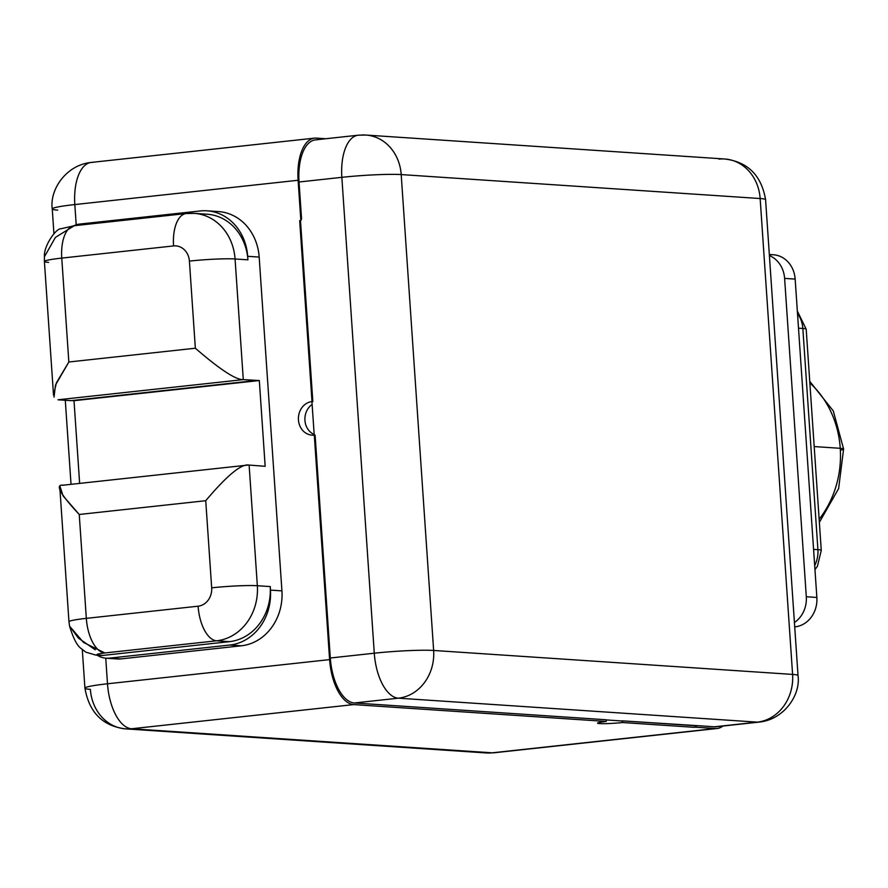 <?xml version="1.0" encoding="UTF-8"?>
<svg xmlns="http://www.w3.org/2000/svg" width="888" height="888" viewBox="0 0 888 888"><rect width="100%" height="100%" fill="white"/><g stroke="black" fill="none" stroke-linecap="round" stroke-linejoin="round"><path stroke-width="1.33" d="M311.943 401.753L314.219 435.087L311.943 401.753A16.839 14.741 93.8 0 1 312.831 401.62L312.01 401.576A16.839 14.741 -86.2 0 0 298.401 418.637A16.839 14.741 -86.2 0 0 312.032 435.131A16.839 14.741 -86.2 0 0 314.296 435.087L315.107 435.142L330.303 657.997L374.281 653.213L341.847 177.334L299.034 181.996L301.554 218.859L299.034 181.996A43.79 20.912 -96.2 0 1 315.418 139.871L358.219 135.209A43.79 20.912 83.8 0 0 341.847 177.334A43.79 3.241 -3.9 0 1 401.198 174.581L433.644 650.46A43.79 38.339 93.8 0 1 398.368 698.179L354.39 702.974L606.138 719.768L606.249 721.445L353.69 704.595L131.579 728.759A43.79 38.339 93.8 0 1 125.696 728.882A43.79 38.339 -86.2 0 0 131.579 728.759A43.79 20.912 -96.2 0 1 107.492 683.782L329.603 659.618L314.296 435.087A16.839 14.741 93.8 0 1 298.446 419.924A16.839 14.741 93.8 0 1 312.01 401.576L299.678 220.601L300.854 220.479L298.113 180.264L74.825 204.562L76.202 224.808L74.825 204.562A43.79 20.912 -96.2 0 1 91.198 162.437A43.79 20.912 83.8 0 0 74.825 204.562A43.79 3.241 176.1 0 0 52.248 208.946A43.79 3.241 -3.9 0 1 74.825 204.562L298.113 180.264L300.854 220.479L301.554 218.859L300.854 220.479L299.678 220.601L312.01 401.576L312.831 401.62A16.839 14.741 -86.2 0 0 311.943 401.753M312.132 404.44A16.839 14.741 -86.2 0 0 304.939 420.357A16.839 14.741 -86.2 0 0 314.174 434.498A16.839 14.741 93.8 0 1 304.939 420.357A16.839 14.741 93.8 0 1 312.132 404.44M300.477 220.513L312.831 401.62L300.477 220.513M212.732 211.633A50.394 44.111 93.8 0 1 259.174 257.076L281.929 590.875A50.394 44.111 93.8 0 1 241.336 645.798L120.879 658.907A23.865 20.901 93.8 0 1 114.508 658.485M718.936 159.13A43.79 38.339 -86.2 0 1 724.819 159.008A43.79 38.339 93.8 0 1 760.15 198.535A43.79 38.339 -86.2 0 0 724.819 159.008C747.863 161.894 761.46 175.458 765.589 199.722A43.79 3.241 176.1 0 0 760.15 198.535A43.79 3.241 -3.9 0 1 765.589 199.722L798.035 675.59A43.79 3.241 176.1 0 0 792.596 674.414A43.79 3.241 -3.9 0 1 798.035 675.59C800.787 694.904 784.049 719.669 759.085 722.099L716.283 726.761A43.79 20.912 -96.2 0 1 714.507 726.795L757.32 722.144A43.79 20.912 83.8 0 0 759.085 722.099A43.79 20.912 -96.2 0 1 757.32 722.144A43.79 38.339 -86.2 0 0 792.596 674.414A43.79 38.339 93.8 0 1 757.32 722.144L398.368 698.179A43.79 38.339 -86.2 0 0 433.644 650.46L792.596 674.414L760.15 198.535L401.198 174.581L433.644 650.46L792.596 674.414L760.15 198.535L401.198 174.581A43.79 3.241 176.1 0 0 341.847 177.334L374.281 653.213A43.79 3.241 -3.9 0 1 433.644 650.46A43.79 3.241 176.1 0 0 374.281 653.213A43.79 20.912 83.8 0 0 398.368 698.179A43.79 20.912 -96.2 0 1 374.281 653.213L330.303 657.997A43.79 20.912 83.8 0 0 354.39 702.974A43.79 20.912 -96.2 0 1 330.303 657.997L315.107 435.142L314.296 435.087L329.603 659.618A43.79 20.912 83.8 0 0 353.69 704.595A43.79 20.912 -96.2 0 1 329.603 659.618L107.492 683.782L105.75 658.175L107.492 683.782A43.79 3.241 176.1 0 0 84.926 688.167A43.79 3.241 176.1 0 0 90.365 689.354A43.79 38.339 -86.2 0 0 125.696 728.882C102.797 726.151 89.211 712.576 84.926 688.167A43.79 3.241 -3.9 0 1 107.492 683.782A43.79 20.912 83.8 0 0 131.579 728.759L492.152 752.824L715.439 728.526A43.79 20.912 83.8 0 0 722.943 726.04A43.79 20.912 83.8 0 1 717.204 728.493L493.917 752.791A43.79 20.912 -96.2 0 1 492.152 752.824L715.439 728.526L695.948 727.228L715.439 728.526A43.79 20.912 83.8 0 0 717.204 728.493M120.879 658.907L241.336 645.798L229.826 645.032L109.379 658.141L120.879 658.907A23.865 20.901 93.8 0 1 117.671 658.974L106.16 658.208A23.865 20.901 -86.2 0 0 109.379 658.141L120.879 658.907M200.699 214.33A50.527 44.234 93.8 0 1 247.83 258.686L247.919 259.829L235.065 258.974L243.29 379.62L259.318 380.541L265.168 466.3L249.117 465.079L257.342 585.725L270.329 586.591L270.429 590.109A50.394 44.111 93.8 0 1 229.826 645.032L109.379 658.141A23.865 20.901 93.8 0 1 97.247 655.233A23.865 20.901 -86.2 0 0 106.16 658.208M79.643 483.394L74.004 400.699L71.817 400.555L74.004 400.699L79.643 483.394M53.535 395.293L56.399 382.828L68.842 361.993L195.349 348.229C219.947 369.508 235.931 379.975 243.29 379.62L256.277 380.486L70.951 400.655L57.953 399.789L70.951 400.655L259.318 380.541L74.004 400.699L259.318 380.541L265.168 466.3L249.117 465.079L257.342 585.725A33.677 2.486 176.1 0 0 211.677 587.834L205.739 500.71L79.243 514.474L86.325 618.359L198.113 606.193A33.677 16.084 83.8 0 0 216.639 640.792A50.527 44.234 -86.2 0 0 257.342 585.725A50.527 44.234 93.8 0 1 216.639 640.792L104.851 652.958C97.28 653.923 95.083 654.634 98.257 655.1L102.997 655.411L229.493 641.647L216.639 640.792L104.851 652.958A33.677 16.084 -96.2 0 1 86.325 618.359L198.113 606.193A16.839 14.741 -86.2 0 0 211.677 587.834L205.739 500.71C227.162 475.291 241.614 463.414 249.117 465.079C241.614 463.414 227.162 475.291 205.739 500.71L79.243 514.474C59.663 493.517 54.512 483.771 63.781 485.248M718.015 726.417A43.79 20.912 -96.2 0 1 714.507 726.795L696.647 725.607L695.948 727.228L696.647 725.607L714.507 726.795L757.32 722.144L398.368 698.179L354.39 702.974L606.138 719.768L606.249 721.445L353.69 704.595L131.579 728.759L492.152 752.824A43.79 38.339 93.8 0 1 486.258 752.946A43.79 38.339 -86.2 0 0 492.152 752.824A43.79 20.912 83.8 0 0 493.917 752.791L486.258 752.946L125.696 728.882M606.149 719.924L621.478 720.945A16.839 1.243 176.1 0 0 622.377 720.856L696.647 725.607L695.471 725.729L694.771 727.35L622.499 722.532A16.839 1.243 -3.9 0 1 599.666 723.587A16.839 1.243 -3.9 0 1 606.249 721.445A16.839 1.243 176.1 0 0 597.569 723.132A16.839 1.243 176.1 0 0 622.499 722.532L622.377 720.856L695.471 725.729L694.771 727.35L622.499 722.532L622.377 720.856A16.839 1.243 -3.9 0 1 621.478 720.945L606.149 719.924M794.416 622.51A26.951 23.588 -86.2 0 0 806.304 596.758L784.604 278.388A26.951 23.588 -86.2 0 0 769.397 255.589A26.951 23.588 -86.2 0 1 784.604 278.388L806.304 596.758L816.86 597.458A26.951 23.588 93.8 0 1 795.16 626.828A26.951 23.588 93.8 0 0 816.86 597.458L814.518 563.092L816.86 597.458L806.304 596.758A26.951 23.588 -86.2 0 1 794.416 622.51M840.248 448.307A94.306 82.562 -86.2 0 0 809.856 382.961A94.306 82.562 93.8 0 1 840.248 448.307L814.185 446.564L840.248 448.307A94.306 82.562 93.8 0 1 819.147 519.269A94.306 82.562 -86.2 0 0 840.248 448.307A26.951 1.987 -3.9 0 1 843.6 449.039A26.951 1.987 176.1 0 0 840.248 448.307M840.37 450.216A26.951 1.987 176.1 0 0 843.6 449.039L833.288 410.933L809.745 381.341M769.796 254.845A26.951 23.588 93.8 0 1 795.16 279.098L797.502 313.464L795.16 279.098L784.604 278.388L795.16 279.098A26.951 23.588 93.8 0 0 773.415 254.767L769.319 254.49M814.518 563.092L797.502 313.464L814.518 563.092M813.586 549.383L817.915 549.672A26.951 23.588 93.8 0 1 814.685 565.556A26.951 23.588 -86.2 0 0 817.915 549.672L802.841 328.493L798.512 328.205L802.841 328.493A26.951 1.987 -3.9 0 1 806.193 329.226A26.951 1.987 176.1 0 0 802.841 328.493A26.951 23.588 -86.2 0 0 797.513 313.542A26.951 23.588 93.8 0 1 802.841 328.493L817.915 549.672A26.951 1.987 -3.9 0 1 821.267 550.405A26.951 1.987 176.1 0 0 817.915 549.672L813.586 549.383M401.198 174.581A43.79 38.339 -86.2 0 0 365.878 135.054A43.79 38.339 -86.2 0 0 359.984 135.176A43.79 20.912 83.8 0 0 358.219 135.209L365.878 135.054A43.79 38.339 93.8 0 1 401.198 174.581M317.183 139.838A43.79 20.912 -96.2 0 0 299.034 181.996L341.847 177.334A43.79 20.912 -96.2 0 1 358.219 135.209M314.485 138.14A43.79 20.912 83.8 0 1 316.261 138.106L325.796 138.739L316.261 138.106A43.79 20.912 83.8 0 0 298.113 180.264A43.79 20.912 83.8 0 1 314.485 138.14L91.198 162.437C66.234 164.868 49.495 189.644 52.248 208.946A43.79 3.241 176.1 0 0 57.698 210.123M92.963 162.404A43.79 20.912 83.8 0 0 91.198 162.437M79.787 224.065A23.865 20.901 -86.2 0 0 73.748 225.774A23.865 20.901 -86.2 0 1 79.787 224.065L200.233 210.956L79.787 224.065M247.83 258.686L247.663 256.31A50.394 44.111 -86.2 0 0 200.233 210.956A50.394 44.111 -86.2 0 1 207.015 210.811A50.394 44.111 -86.2 0 1 247.663 256.31L247.83 258.686A50.527 44.234 93.8 0 0 207.159 214.219L194.306 213.364A50.527 44.234 -86.2 0 0 187.512 213.509A33.677 16.084 83.8 0 0 186.158 213.542A33.677 16.084 83.8 0 0 173.56 245.932L61.76 258.097L68.842 361.993L195.349 348.229L189.41 261.094A16.839 14.741 -86.2 0 0 173.56 245.932A33.677 16.084 -96.2 0 1 186.158 213.542L194.306 213.364A50.527 44.234 93.8 0 1 235.065 258.974A50.527 44.234 -86.2 0 0 194.306 213.364M207.015 210.811L218.526 211.588A50.394 44.111 93.8 0 1 259.174 257.076L247.663 256.31L259.174 257.076L281.929 590.875A50.394 44.111 93.8 0 1 241.336 645.798L229.826 645.032A50.394 44.111 -86.2 0 0 270.429 590.109L281.929 590.875L270.429 590.109L270.263 587.734A50.527 44.234 93.8 0 1 229.493 641.647A50.527 44.234 -86.2 0 0 270.263 587.734L270.407 587.745M98.49 655.111A16.839 14.741 -86.2 0 0 102.997 655.411A16.839 14.741 93.8 0 1 100.733 655.455L95.993 655.144A16.839 14.741 -86.2 0 0 98.257 655.1C95.083 654.634 97.28 653.923 104.851 652.958L83.528 642.446L69.553 626.14L78.422 638.128L95.238 649.805M60.129 486.713L63.037 495.837L79.243 514.474L86.325 618.359A33.677 2.486 176.1 0 0 68.964 621.733L69.564 626.184C73.304 638.317 77.123 645.731 81.03 648.44L85.881 652.181L95.993 655.144A16.839 14.741 -86.2 0 0 98.257 655.1L102.997 655.411L229.493 641.647L216.639 640.792A33.677 16.084 -96.2 0 1 198.113 606.193A16.839 14.741 -86.2 0 0 211.677 587.834A33.677 2.486 -3.9 0 1 257.342 585.725M59.873 488.422L68.964 621.733A33.677 2.486 -3.9 0 1 86.325 618.359A33.677 16.084 83.8 0 0 104.851 652.958M247.919 259.829L235.065 258.974L243.29 379.62L57.953 399.789L243.29 379.62C235.931 379.975 219.947 369.508 195.349 348.229L189.41 261.094A16.839 14.741 -86.2 0 0 173.56 245.932L61.76 258.097L68.842 361.993L55.489 385.07L54.024 397.169M75.724 225.674A33.677 16.084 83.8 0 0 74.359 225.696L60.906 228.771C56.077 228.227 43.556 246.087 44.422 256.565L44.4 261.472A33.677 2.486 -3.9 0 1 61.76 258.097A33.677 2.486 176.1 0 0 44.4 261.472A33.677 2.486 176.1 0 0 48.585 262.382M44.411 256.776L55.411 237.407L74.27 225.707L55.411 237.407L44.411 256.776M74.359 225.696A33.677 16.084 83.8 0 0 61.76 258.097A33.677 16.084 -96.2 0 1 74.359 225.696L186.158 213.542M235.065 258.974A33.677 2.486 176.1 0 0 189.41 261.094A33.677 2.486 -3.9 0 1 235.065 258.974M84.926 688.167L82.295 649.605M71.029 484.337L65.29 400.277M53.935 233.688L52.248 208.946M797.335 311.033L806.193 329.226L821.267 550.405L817.437 566.2L814.962 569.63M819.358 522.377L838.616 488.578L843.6 449.039M724.819 159.008L365.878 135.054M62.526 485.259L247.652 465.112M44.4 261.472L53.491 394.783"/></g></svg>
